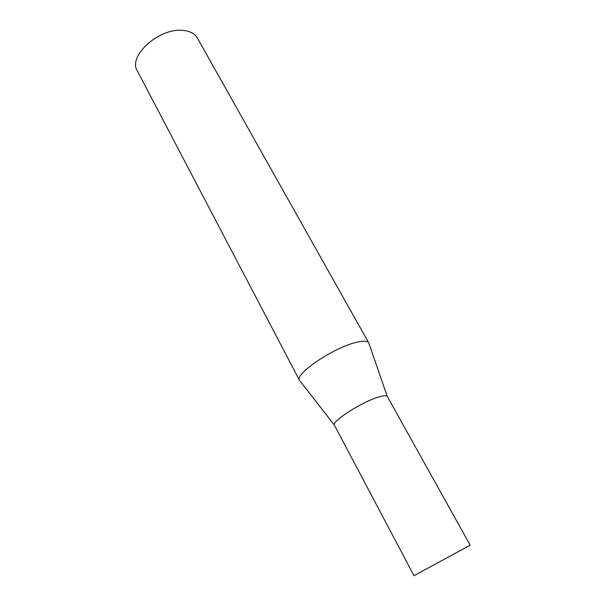 <?xml version="1.0" encoding="UTF-8"?>
<svg xmlns="http://www.w3.org/2000/svg" width="606" height="606" viewBox="0 0 606 606"><rect width="100%" height="100%" fill="white"/><g stroke="black" fill="none" stroke-linecap="round" stroke-linejoin="round"><path stroke-width="0.91" d="M470.188 545.188L387.332 396.521C386.537 395.279 383.409 395.521 377.962 397.233C360.987 402.376 330.952 421.844 334.436 425.245L413.996 575.7L470.188 545.188L413.996 575.7M387.249 396.385L368.766 342.905C367.456 340.792 363.183 340.633 355.957 342.435C333.088 347.783 294.069 374.425 299.584 380.47L137.251 70.72C127.775 56.373 158.59 28.065 182.194 30.345C189.617 30.868 194.685 33.436 197.397 38.064L368.766 342.905M334.368 425.094L300.228 381.242"/></g></svg>
